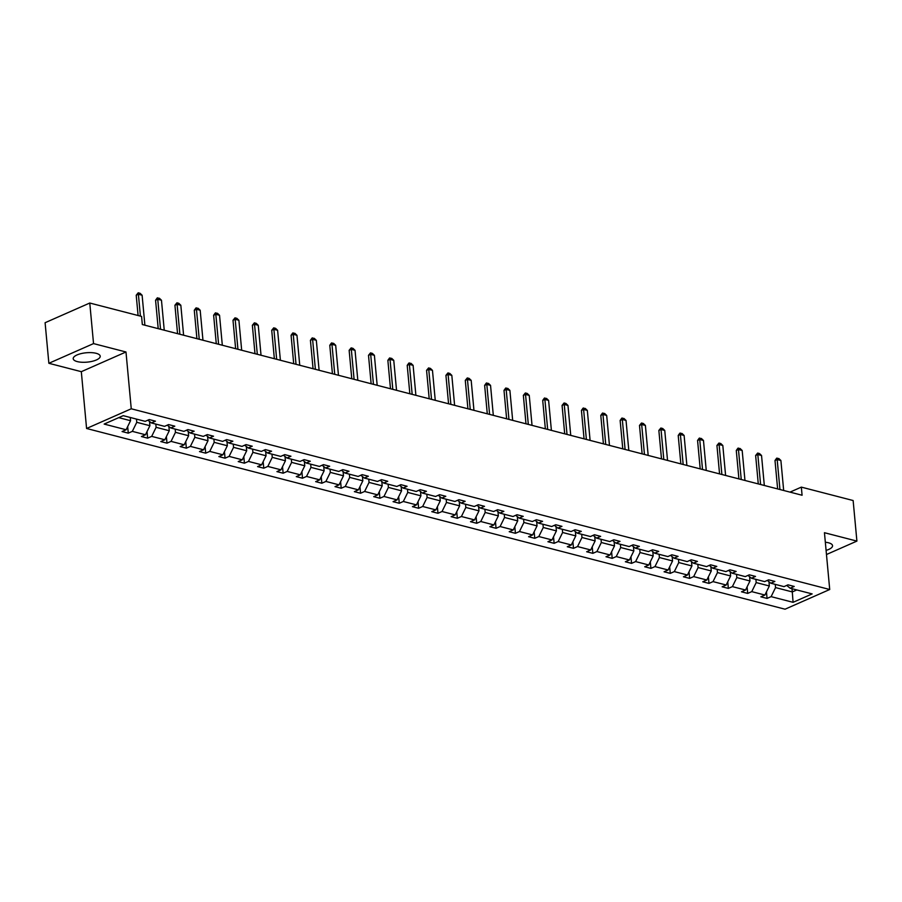 <?xml version="1.0" encoding="UTF-8"?>
<svg xmlns="http://www.w3.org/2000/svg" width="902" height="902" viewBox="0 0 902 902"><rect width="100%" height="100%" fill="white"/><g stroke="black" fill="none" stroke-linecap="round" stroke-linejoin="round"><path stroke-width="1.35" d="M826.097 550.389A13.553 4.702 174.7 0 0 832.546 545.687A13.553 4.702 174.7 0 0 828.476 542.778A13.553 4.702 174.7 0 0 825.341 542.249M96.131 353.302A13.553 4.702 174.7 0 0 81.259 353.573A13.553 4.702 174.7 0 0 73.209 358.703A13.553 4.702 174.7 0 0 77.29 361.601A13.553 4.702 174.7 0 0 92.162 361.33A13.553 4.702 174.7 0 0 100.212 356.2A13.553 4.702 174.7 0 0 96.131 353.302M86.581 428.484L785.044 609.2L829.716 589.502L131.252 408.786L86.581 428.484L81.315 371.68L125.987 351.983L93.537 343.594L48.866 363.292L81.315 371.68M48.866 363.292L45.1 322.713L89.772 303.027L93.537 343.594M826.48 554.516L856.9 541.099L853.134 500.531L801.337 487.125L790.017 492.12M775.246 584.361L775.551 587.585L792.294 591.926L793.072 602.322L771.109 596.639L767.061 598.421L766.452 591.87M792.001 588.702L792.294 591.926L796.793 589.942M775.551 587.585L771.109 596.639M755.887 579.355L756.192 582.579L769.338 585.984L764.907 595.038L760.86 596.82L767.061 598.421M764.907 595.038L751.749 591.633L747.702 593.415L747.093 586.864M736.528 574.348L736.833 577.573L749.979 580.978L745.548 590.021L741.5 591.813L747.702 593.415M745.548 590.021L732.39 586.627L728.354 588.408L727.745 581.858M717.18 569.342L717.473 572.567L730.631 575.961L726.189 585.015L722.141 586.796L728.354 588.408M726.189 585.015L713.031 581.61L708.995 583.402L708.386 576.84M697.821 564.325L698.114 567.55L711.272 570.955L706.83 580.009L702.782 581.79L708.995 583.402M706.83 580.009L693.683 576.603L689.635 578.385L689.027 571.834M678.462 559.319L678.755 562.544L691.913 565.949L687.471 575.002L683.434 576.784L689.635 578.385M687.471 575.002L674.324 571.597L670.276 573.379L669.667 566.828M659.103 554.313L659.407 557.537L672.554 560.943L668.123 569.996L664.075 571.778L670.276 573.379M668.123 569.996L654.965 566.591L650.917 568.373L650.308 561.822M639.743 549.307L640.048 552.531L653.195 555.936L648.763 564.979L644.716 566.772L650.917 568.373M648.763 564.979L635.606 561.585L631.558 563.367L630.96 556.816M620.396 544.301L620.689 547.525L633.847 550.919L629.404 559.973L625.357 561.754L631.558 563.367M629.404 559.973L616.246 556.568L612.21 558.361L611.601 551.798M601.036 539.283L601.33 542.508L614.487 545.913L610.045 554.967L605.997 556.748L612.21 558.361M610.045 554.967L596.898 551.562L592.851 553.343L592.242 546.792M581.677 534.277L581.97 537.502L595.128 540.907L590.686 549.961L586.65 551.742L592.851 553.343M590.686 549.961L577.539 546.556L573.492 548.337L572.883 541.786M562.318 529.271L562.622 532.496L575.769 535.901L571.327 544.955L567.29 546.736L573.492 548.337M571.327 544.955L558.18 541.55L554.132 543.331L553.524 536.78M542.959 524.265L543.263 527.49L556.41 530.895L551.979 539.937L547.931 541.73L554.132 543.331M551.979 539.937L538.821 536.543L534.773 538.325L534.164 531.774M523.6 519.259L523.904 522.483L537.051 525.877L532.62 534.931L528.572 536.713L534.773 538.325M532.62 534.931L519.462 531.526L515.425 533.319L514.817 526.757M504.252 514.241L504.545 517.466L517.703 520.871L513.261 529.925L509.213 531.706L515.425 533.319M513.261 529.925L500.103 526.52L496.066 528.301L495.457 521.751M484.893 509.235L485.186 512.46L498.344 515.865L493.901 524.919L489.854 526.7L496.066 528.301M493.901 524.919L480.755 521.514L476.707 523.295L476.098 516.745M465.533 504.229L465.827 507.454L478.985 510.859L474.542 519.913L470.506 521.694L476.707 523.295M474.542 519.913L461.396 516.508L457.348 518.289L456.739 511.738M446.174 499.223L446.479 502.448L459.625 505.853L455.194 514.895L451.147 516.688L457.348 518.289M455.194 514.895L442.036 511.502L437.989 513.283L437.38 506.732M426.815 494.217L427.12 497.442L440.266 500.835L435.835 509.889L431.787 511.671L437.989 513.283M435.835 509.889L422.677 506.484L418.629 508.277L418.032 501.715M407.467 489.2L407.76 492.424L420.918 495.829L416.476 504.883L412.428 506.665L418.629 508.277M416.476 504.883L403.318 501.478L399.282 503.26L398.673 496.709M388.108 484.194L388.401 487.418L401.559 490.823L397.117 499.877L393.069 501.659L399.282 503.26M397.117 499.877L383.97 496.472L379.922 498.254L379.314 491.703M368.749 479.188L369.042 482.412L382.2 485.817L377.758 494.871L373.721 496.652L379.922 498.254M377.758 494.871L364.611 491.466L360.563 493.247L359.954 486.697M349.39 474.181L349.694 477.406L362.841 480.811L358.398 489.854L354.362 491.646L360.563 493.247M358.398 489.854L345.252 486.46L341.204 488.241L340.595 481.691M330.031 469.175L330.335 472.4L343.482 475.794L339.051 484.848L335.003 486.629L341.204 488.241M339.051 484.848L325.893 481.442L321.845 483.235L321.236 476.673M310.671 464.158L310.976 467.383L324.134 470.788L319.691 479.841L315.644 481.623L321.845 483.235M319.691 479.841L306.533 476.436L302.497 478.218L301.888 471.667M291.323 459.152L291.617 462.376L304.775 465.782L300.332 474.835L296.284 476.617L302.497 478.218M300.332 474.835L287.174 471.43L283.138 473.212L282.529 466.661M271.964 454.146L272.257 457.37L285.415 460.775L280.973 469.829L276.925 471.611L283.138 473.212M280.973 469.829L267.826 466.424L263.779 468.206L263.17 461.655M252.605 449.14L252.91 452.364L266.056 455.769L261.614 464.812L257.577 466.605L263.779 468.206M261.614 464.812L248.467 461.418L244.419 463.2L243.811 456.649M233.246 444.134L233.55 447.358L246.697 450.752L242.266 459.806L238.218 461.587L244.419 463.2M242.266 459.806L229.108 456.401L225.06 458.193L224.451 451.631M213.887 439.116L214.191 442.341L227.338 445.746L222.907 454.8L218.859 456.581L225.06 458.193M222.907 454.8L209.749 451.395L205.701 453.176L205.104 446.625M194.539 434.11L194.832 437.335L207.99 440.74L203.548 449.794L199.5 451.575L205.701 453.176M203.548 449.794L190.39 446.389L186.353 448.17L185.744 441.619M175.18 429.104L175.473 432.329L188.631 435.734L184.188 444.787L180.141 446.569L186.353 448.17M184.188 444.787L171.042 441.382L166.994 443.164L166.385 436.613M155.82 424.098L156.114 427.322L169.272 430.728L164.829 439.77L160.793 441.563L166.994 443.164M164.829 439.77L151.683 436.376L147.635 438.158L147.026 431.607M136.461 419.092L136.766 422.316L149.912 425.71L145.47 434.764L141.434 436.545L147.635 438.158M145.47 434.764L132.323 431.359L128.276 433.152L127.667 426.59M118.737 417.649L130.553 420.704L126.122 429.758L122.074 431.539L128.276 433.152M126.122 429.758L104.158 424.075L123.236 415.664L145.199 421.347L149.236 419.565L155.448 421.166L151.401 422.948L164.547 426.353L168.595 424.571L174.796 426.172L170.76 427.965L183.907 431.359L187.954 429.577L194.155 431.19L190.108 432.971L203.266 436.376L207.313 434.595L213.515 436.196L209.467 437.977L222.625 441.382L226.673 439.601L232.874 441.202L228.826 442.983L241.984 446.389L246.02 444.607L252.233 446.208L248.185 447.99L261.332 451.395L265.38 449.613L271.581 451.214L267.544 453.007L280.691 456.401L284.739 454.619L290.94 456.232L286.904 458.013L300.05 461.418L304.098 459.637L310.299 461.238L306.252 463.019L319.409 466.424L323.457 464.643L329.658 466.244L325.611 468.025L338.769 471.43L342.805 469.649L349.018 471.25L344.97 473.031L358.128 476.436L362.164 474.655L368.377 476.256L364.329 478.049L377.476 481.442L381.523 479.661L387.725 481.273L383.688 483.055L396.835 486.46L400.883 484.667L407.084 486.279L403.036 488.061L416.194 491.466L420.242 489.685L426.443 491.286L422.395 493.067L435.553 496.472L439.601 494.691L445.802 496.292L441.755 498.073L454.912 501.478L458.949 499.697L465.161 501.298L461.114 503.09L474.26 506.484L478.308 504.703L484.509 506.315L480.473 508.097L493.62 511.502L497.667 509.709L503.868 511.321L499.832 513.103L512.979 516.508L517.026 514.726L523.228 516.327L519.18 518.109L532.338 521.514L536.386 519.732L542.587 521.333L538.539 523.115L551.697 526.52L555.733 524.738L561.946 526.34L557.898 528.132L571.056 531.526L575.093 529.745L581.305 531.357L577.257 533.138L590.404 536.543L594.452 534.751L600.653 536.363L596.617 538.144L609.763 541.55L613.811 539.768L620.012 541.369L615.965 543.151L629.122 546.556L633.17 544.774L639.371 546.375L635.324 548.157L648.482 551.562L652.529 549.78L658.731 551.381L654.683 553.174L667.841 556.568L671.877 554.786L678.09 556.399L674.042 558.18L687.189 561.585L691.236 559.792L697.438 561.405L693.401 563.186L706.548 566.591L710.596 564.81L716.797 566.411L712.76 568.192L725.907 571.597L729.955 569.816L736.156 571.417L732.108 573.198L745.266 576.603L749.314 574.822L755.515 576.423L751.467 578.216L764.625 581.61L768.662 579.828L774.874 581.44L770.827 583.222L783.985 586.627L788.021 584.834L794.222 586.447L790.186 588.228L812.15 593.911L793.072 602.322M89.772 303.027L141.58 316.422L142.324 324.54L802.081 495.243L801.337 487.125M767.331 580.414L770.827 583.222M768.944 581.711L769.338 585.984M756.192 582.579L751.749 591.633M747.983 575.408L751.467 578.216M749.585 576.705L749.979 580.978M736.833 577.573L732.39 586.627M728.624 570.402L732.108 573.198M730.237 571.688L730.631 575.961M717.473 572.567L713.031 581.61M709.265 565.396L712.76 568.192M710.877 566.682L711.272 570.955M698.114 567.55L693.683 576.603M689.906 560.379L693.401 563.186M691.518 561.675L691.913 565.949M678.755 562.544L674.324 571.597M670.547 555.373L674.042 558.18M672.159 556.669L672.554 560.943M659.407 557.537L654.965 566.591M651.199 550.367L654.683 553.174M652.8 551.663L653.195 555.936M640.048 552.531L635.606 561.585M631.84 545.36L635.324 548.157M633.441 546.646L633.847 550.919M620.689 547.525L616.246 556.568M612.481 540.354L615.965 543.151M614.093 541.64L614.487 545.913M601.33 542.508L596.898 551.562M593.121 535.337L596.617 538.144M594.734 536.634L595.128 540.907M581.97 537.502L577.539 546.556M573.762 530.331L577.257 533.138M575.375 531.628L575.769 535.901M562.622 532.496L558.18 541.55M554.403 525.325L557.898 528.132M556.015 526.621L556.41 530.895M543.263 527.49L538.821 536.543M535.055 520.319L538.539 523.115M536.656 521.604L537.051 525.877M523.904 522.483L519.462 531.526M515.696 515.313L519.18 518.109M517.308 516.598L517.703 520.871M504.545 517.466L500.103 526.52M496.337 510.295L499.832 513.103M497.949 511.592L498.344 515.865M485.186 512.46L480.755 521.514M476.978 505.289L480.473 508.097M478.59 506.586L478.985 510.859M465.827 507.454L461.396 516.508M457.618 500.283L461.114 503.09M459.231 501.58L459.625 505.853M446.479 502.448L442.036 511.502M438.271 495.277L441.755 498.073M439.872 496.562L440.266 500.835M427.12 497.442L422.677 506.484M418.911 490.271L422.395 493.067M420.512 491.556L420.918 495.829M407.76 492.424L403.318 501.478M399.552 485.253L403.036 488.061M401.164 486.55L401.559 490.823M388.401 487.418L383.97 496.472M380.193 480.247L383.688 483.055M381.805 481.544L382.2 485.817M369.042 482.412L364.611 491.466M360.834 475.241L364.329 478.049M362.446 476.538L362.841 480.811M349.694 477.406L345.252 486.46M341.486 470.235L344.97 473.031M343.087 471.52L343.482 475.794M330.335 472.4L325.893 481.442M322.127 465.229L325.611 468.025M323.728 466.514L324.134 470.788M310.976 467.383L306.533 476.436M302.768 460.212L306.252 463.019M304.38 461.508L304.775 465.782M291.617 462.376L287.174 471.43M283.408 455.206L286.904 458.013M285.021 456.502L285.415 460.775M272.257 457.37L267.826 466.424M264.049 450.199L267.544 453.007M265.662 451.496L266.056 455.769M252.91 452.364L248.467 461.418M244.69 445.193L248.185 447.99M246.302 446.479L246.697 450.752M233.55 447.358L229.108 456.401M225.342 440.187L228.826 442.983M226.943 441.473L227.338 445.746M214.191 442.341L209.749 451.395M205.983 435.181L209.467 437.977M207.584 436.467L207.99 440.74M194.832 437.335L190.39 446.389M186.624 430.164L190.108 432.971M188.236 431.46L188.631 435.734M175.473 432.329L171.042 441.382M167.265 425.158L170.76 427.965M168.877 426.454L169.272 430.728M156.114 427.322L151.683 436.376M147.905 420.152L151.401 422.948M149.518 421.437L149.912 425.71M136.766 422.316L132.323 431.359M856.9 541.099L824.451 532.71L829.716 589.502M125.987 351.983L131.252 408.786M130.26 417.479L130.553 420.704M786.691 585.421L790.186 588.228M140.419 316.128L138.389 294.266L136.213 295.225L138.22 292.8L140.081 293.285L142.11 295.236L144.895 325.205M138.096 315.52L136.213 295.225M142.11 295.236L138.389 294.266L138.22 292.8M160.522 329.241L157.749 299.284L155.572 300.242L157.207 297.964L159.44 298.291L161.469 300.242L164.243 330.211M158.211 328.644L155.572 300.242M161.469 300.242L157.749 299.284L157.568 297.807M179.881 334.259L177.096 304.29L174.932 305.248L176.927 302.813L178.788 303.298L180.828 305.248L183.602 335.217M177.559 333.661L174.932 305.248M180.828 305.248L177.096 304.29L176.927 302.813M199.241 339.265L196.456 309.296L194.28 310.254L195.926 307.988L198.147 308.304L200.176 310.254L202.961 340.223M196.918 338.667L194.28 310.254M200.176 310.254L196.456 309.296L196.286 307.83M218.6 344.271L215.815 314.302L213.639 315.26L215.285 312.994L217.506 313.31L219.536 315.272L222.32 345.24M216.277 343.673L213.639 315.26M219.536 315.272L215.815 314.302L215.646 312.836M237.948 349.277L235.174 319.308L232.998 320.266L235.005 317.842L236.865 318.327L238.895 320.278L241.68 350.247M235.636 348.679L232.998 320.266M238.895 320.278L235.174 319.308L235.005 317.842M257.307 354.283L254.533 324.325L252.357 325.284L254.364 322.848L256.224 323.333L258.254 325.284L261.028 355.253M254.995 353.685L252.357 325.284M258.254 325.284L254.533 324.325L254.364 322.848M276.666 359.3L273.892 329.331L271.716 330.29L273.712 327.854L275.572 328.339L277.613 330.29L280.387 360.259M274.355 358.703L271.716 330.29M277.613 330.29L273.892 329.331L273.712 327.854M296.025 364.307L293.24 334.338L291.075 335.296L292.71 333.03L294.931 333.345L296.961 335.296L299.746 365.265M293.702 363.709L291.075 335.296M296.961 335.296L293.24 334.338L293.071 332.872M315.384 369.313L312.599 339.344L310.423 340.302L312.069 338.036L314.291 338.351L316.32 340.313L319.105 370.282M313.062 368.715L310.423 340.302M316.32 340.313L312.599 339.344L312.43 337.878M334.743 374.319L331.959 344.35L329.782 345.308L331.429 343.042L333.65 343.369L335.679 345.319L338.464 375.288M332.421 373.721L329.782 345.308M335.679 345.319L331.959 344.35L331.789 342.884M354.091 379.325L351.318 349.367L349.142 350.314L351.149 347.89L353.009 348.375L355.038 350.326L357.823 380.294M351.78 378.727L349.142 350.314M355.038 350.326L351.318 349.367L351.149 347.89M373.451 384.342L370.677 354.373L368.501 355.332L370.497 352.896L372.368 353.381L374.398 355.332L377.171 385.301M371.139 383.733L368.501 355.332M374.398 355.332L370.677 354.373L370.497 352.896M392.81 389.348L390.025 359.379L387.86 360.338L389.495 358.071L391.716 358.387L393.757 360.338L396.53 390.307M390.487 388.751L387.86 360.338M393.757 360.338L390.025 359.379L389.856 357.914M412.169 394.354L409.384 364.385L407.208 365.344L408.854 363.078L411.075 363.393L413.105 365.355L415.89 395.324M409.846 393.757L407.208 365.344M413.105 365.355L409.384 364.385L409.215 362.92M431.528 399.36L428.743 369.392L426.567 370.35L428.574 367.926L430.434 368.411L432.464 370.361L435.249 400.33M429.205 398.763L426.567 370.35M432.464 370.361L428.743 369.392L428.574 367.926M450.876 404.367L448.102 374.409L445.926 375.356L447.933 372.932L449.794 373.417L451.823 375.367L454.608 405.336M448.565 403.769L445.926 375.356M451.823 375.367L448.102 374.409L447.933 372.932M470.235 409.384L467.462 379.415L465.285 380.373L467.292 377.938L469.153 378.423L471.182 380.373L473.956 410.342M467.924 408.775L465.285 380.373M471.182 380.373L467.462 379.415L467.292 377.938M489.594 414.39L486.809 384.421L484.645 385.38L486.279 383.113L488.501 383.429L490.541 385.38L493.315 415.348M487.283 413.792L484.645 385.38M490.541 385.38L486.809 384.421L486.64 382.955M508.953 419.396L506.169 389.427L504.004 390.386L505.639 388.119L507.86 388.435L509.889 390.397L512.674 420.366M506.631 418.799L504.004 390.386M509.889 390.397L506.169 389.427L505.999 387.961M528.313 424.402L525.528 394.433L523.352 395.392L525.359 392.968L527.219 393.452L529.248 395.403L532.033 425.372M525.99 423.805L523.352 395.392M529.248 395.403L525.528 394.433L525.359 392.968M547.672 429.408L544.887 399.451L542.711 400.398L544.357 398.132L546.578 398.458L548.608 400.409L551.393 430.378M545.349 428.811L542.711 400.398M548.608 400.409L544.887 399.451L544.718 397.974M567.02 434.426L564.246 404.457L562.07 405.415L564.077 402.98L565.937 403.465L567.967 405.415L570.74 435.384M564.708 433.817L562.07 405.415M567.967 405.415L564.246 404.457L564.077 402.98M586.379 439.432L583.605 409.463L581.429 410.421L583.064 408.155L585.297 408.471L587.326 410.421L590.1 440.39M584.068 438.834L581.429 410.421M587.326 410.421L583.605 409.463L583.425 407.997M605.738 444.438L602.953 414.469L600.788 415.427L602.423 413.161L604.644 413.477L606.685 415.439L609.459 445.396M603.415 443.84L600.788 415.427M606.685 415.439L602.953 414.469L602.784 413.003M625.097 449.444L622.312 419.475L620.136 420.433L621.782 418.167L624.004 418.494L626.033 420.445L628.818 450.414M622.775 448.846L620.136 420.433M626.033 420.445L622.312 419.475L622.143 418.009M644.456 454.45L641.672 424.492L639.495 425.44L641.502 423.015L643.363 423.5L645.392 425.451L648.177 455.42M642.134 453.853L639.495 425.44M645.392 425.451L641.672 424.492L641.502 423.015M663.804 459.468L661.031 429.499L658.855 430.457L660.862 428.022L662.722 428.506L664.751 430.457L667.536 460.426M661.493 458.859L658.855 430.457M664.751 430.457L661.031 429.499L660.862 428.022M683.164 464.474L680.39 434.505L678.214 435.463L679.849 433.197L682.081 433.512L684.111 435.463L686.884 465.432M680.852 463.876L678.214 435.463M684.111 435.463L680.39 434.505L680.221 433.039M702.523 469.48L699.738 439.511L697.573 440.469L699.208 438.203L701.429 438.519L703.47 440.48L706.243 470.438M700.2 468.882L697.573 440.469M703.47 440.48L699.738 439.511L699.569 438.045M721.882 474.486L719.097 444.517L716.932 445.475L718.928 443.051L720.788 443.536L722.818 445.487L725.603 475.455M719.559 473.888L716.932 445.475M722.818 445.487L719.097 444.517L718.928 443.051M741.241 479.492L738.456 449.523L736.28 450.481L737.926 448.215L740.147 448.542L742.177 450.493L744.962 480.462M738.918 478.894L736.28 450.481M742.177 450.493L738.456 449.523L738.287 448.057M760.6 484.509L757.815 454.54L755.639 455.499L757.646 453.063L759.507 453.548L761.536 455.499L764.321 485.468M758.278 483.9L755.639 455.499M761.536 455.499L757.815 454.54L757.646 453.063M779.948 489.515L777.174 459.546L774.998 460.505L776.633 458.239L778.866 458.554L780.895 460.505L783.669 490.474M777.637 488.918L774.998 460.505M780.895 460.505L777.174 459.546L777.005 458.081"/></g></svg>
